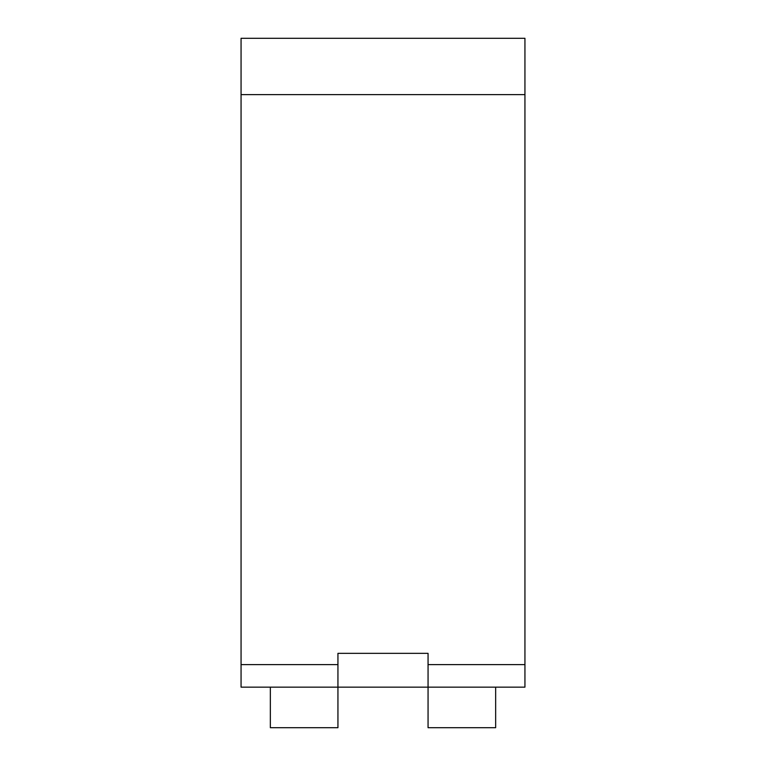 <?xml version="1.0" encoding="UTF-8"?>
<svg xmlns="http://www.w3.org/2000/svg" width="766" height="766" viewBox="0 0 766 766"><rect width="100%" height="100%" fill="white"/><g stroke="black" fill="none" stroke-linecap="round" stroke-linejoin="round"><path stroke-width="1.15" d="M524.94 664.62L524.94 38.3L241.06 38.3L241.06 664.62L337.94 664.62L337.94 653.35L428.06 653.35L428.06 664.62L524.94 664.62L524.94 687.15L337.94 687.15L337.94 664.62M241.06 664.62L241.06 687.15L337.94 687.15L337.94 727.7L270.35 727.7L270.35 687.15M495.65 687.15L495.65 727.7L428.06 727.7L428.06 664.62M524.94 94.62L241.06 94.62"/></g></svg>
